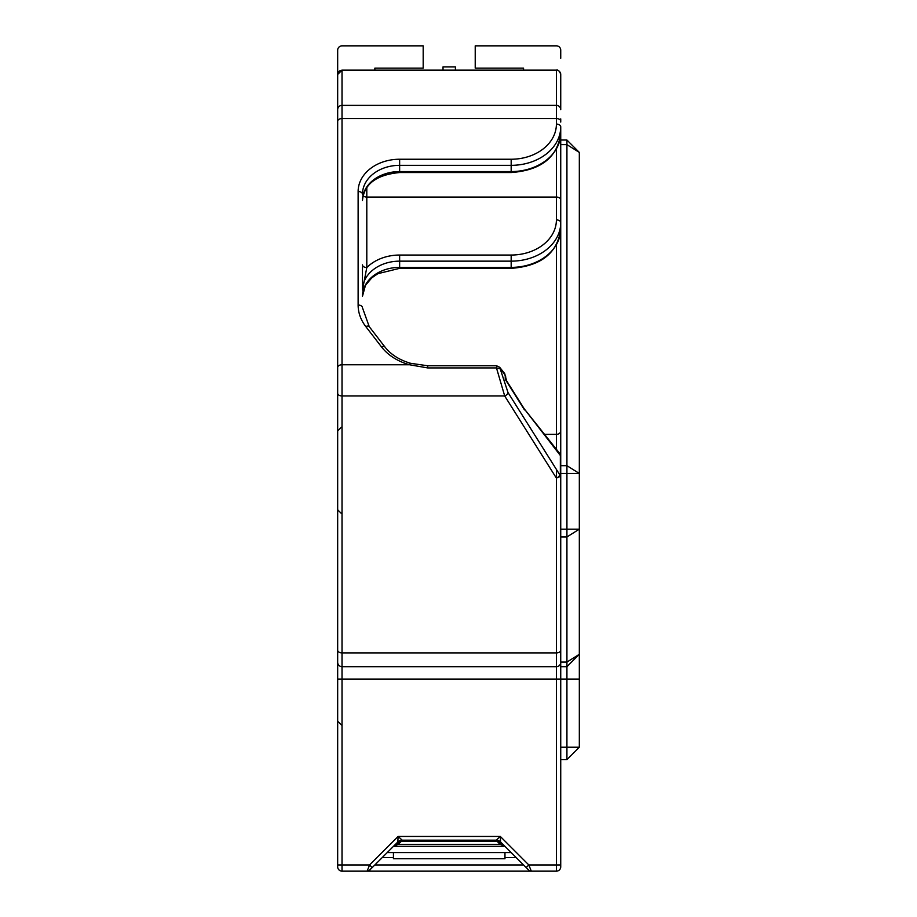 <?xml version="1.0" encoding="UTF-8"?>
<svg xmlns="http://www.w3.org/2000/svg" width="917" height="917" viewBox="0 0 917 917"><rect width="100%" height="100%" fill="white"/><g stroke="black" fill="none" stroke-linecap="round" stroke-linejoin="round"><path stroke-width="1.38" d="M523.561 864.949L374.858 864.949M387.249 852.558L393.439 852.558L393.439 858.759L504.969 858.759L504.969 857.521L516.122 857.521M511.17 852.558L504.969 852.558L504.969 857.521M393.439 852.558L504.969 852.558M455.405 70.128L455.405 66.918L443.014 66.918L443.014 70.128M337.674 99.666L337.674 50.183A4.333 4.333 0 0 1 342.018 45.85L423.184 45.85L423.184 68.156L374.858 68.156L374.858 70.128M501.542 842.941A6.201 5.605 -45 0 0 497.163 841.439L496.212 840.167A6.201 6.201 0 0 1 500.59 841.989L500.315 836.453L496.212 840.167L402.208 840.167A6.201 6.201 0 0 0 399.055 841.027A6.201 6.201 0 0 1 402.208 840.167A6.201 6.201 0 0 0 397.829 841.989L398.104 836.453L402.208 840.167L401.256 841.439A6.201 5.605 45 0 0 396.866 842.941L369.746 870.061A3.714 3.714 0 0 1 367.121 871.15L342.018 871.15L342.018 70.219A4.333 4.264 180 0 0 337.674 74.495L337.674 866.817A4.333 4.333 0 0 0 342.018 871.15A4.333 4.333 0 0 1 337.674 866.817M337.674 861.235L337.674 712.371M337.674 710.996L337.674 485.15M337.674 661.317L337.674 724.739M337.674 118.901L337.674 147.465M337.674 721.519L337.674 714.137M337.674 634.197L337.674 650.176A4.333 2.728 180 0 0 342.018 652.904L556.401 652.904A4.333 2.728 0 0 0 560.734 650.176L560.734 456.54A3.714 2.338 180 0 0 560.344 455.485L524.169 408.73M337.674 378.744L337.674 367.488A4.333 2.728 180 0 1 342.018 364.76L409.521 364.76A4.333 0.917 -74.4 0 1 410.667 363.315M337.674 389.014L337.674 469.481M560.734 476.232L556.401 478.112L556.401 666.682A4.333 4.333 0 0 0 560.734 662.349L560.734 662.349A4.333 4.333 0 0 1 556.401 666.682A4.333 4.333 0 0 0 560.734 662.349M560.734 785.181L560.734 789.491M560.734 768.79L560.734 846.368M500.59 841.989L528.662 870.061A3.714 3.714 0 0 0 531.298 871.15L556.401 871.15A4.333 4.333 0 0 0 560.734 866.817L560.734 465.676L566.924 465.676L566.924 666.682L560.734 666.682L566.924 666.682L566.924 759.62L560.734 759.62L560.734 747.229L579.326 747.229L566.924 759.62M560.734 831.501L560.734 815.385M560.734 122.064L560.734 118.901M560.734 109.627L560.734 74.495A4.333 4.264 0 0 0 556.401 70.219L556.401 105.363A4.333 4.264 0 0 1 560.734 109.627M511.17 255.041L511.17 267.386L399.64 267.386A37.173 28.886 0 0 0 362.467 296.271L365.447 285.37L371.763 277.851L377.873 273.679L399.64 268.349L399.64 255.041L511.17 255.041A45.231 35.155 180 0 0 556.401 219.897L556.401 197.063A4.333 2.728 0 0 1 560.734 199.791L560.734 126.81A4.333 2.728 -0 0 0 556.401 124.082A45.231 35.155 180 0 1 511.17 159.237L511.17 165.335A49.564 38.525 0 0 0 560.734 126.81M566.924 747.229L579.326 747.229L579.326 654.291L566.924 666.682L579.326 654.291L579.326 152.417L566.924 140.026L566.924 144.622L560.734 144.622L560.734 133.057A49.564 38.525 0 0 1 511.17 171.571L511.17 172.545C541.19 170.321 557.719 157.162 560.734 133.057M556.401 245.057L556.401 434.36A4.333 3.37 0 0 0 560.734 430.99L560.734 452.047M560.734 499.65A4.333 3.37 0 0 0 560.734 499.616L560.734 509.829M337.674 367.488L337.674 393.233A4.333 2.728 180 0 0 342.018 395.961L504.694 395.961L556.401 478.112L556.401 469.435L556.401 478.112A3.714 2.098 147.8 0 0 559.725 474.719L560.344 475.212A3.714 2.338 0 0 1 560.734 476.267M523.561 70.128L523.561 68.156L475.224 68.156L475.224 45.85L556.401 45.85A4.333 4.333 0 0 1 560.734 50.183L560.734 58.241M342.018 666.682A4.333 4.333 0 0 1 337.674 662.349A4.333 4.333 0 0 0 342.018 666.682L556.401 666.682L556.401 679.073L579.326 679.073M362.467 269.231L362.467 275.708M362.467 276.991L362.467 290.036L366.8 267.569A4.333 2.728 0 0 1 362.467 264.853M362.467 200.468A37.173 28.886 180 0 1 399.64 171.571L399.64 165.335L511.17 165.335L511.17 171.571L399.64 171.571L399.64 172.545C376.486 174.734 364.095 184.042 362.467 200.468L362.467 200.445M504.946 374.663L500.109 368.577A3.714 2.579 141.5 0 0 499.696 367.304L504.533 373.391A3.714 2.579 141.5 0 1 504.946 374.663L505.256 375.534A3.714 2.338 0 0 1 505.645 376.578A3.714 2.338 0 0 1 505.588 376.979L506.597 380.796L524.283 408.902M505.588 376.979L505.256 379.317L506.62 380.83M500.109 368.577L508.018 392.568L559.725 474.719M352.552 871.15L531.298 871.15L528.811 864.949L560.734 864.949M545.867 871.15L556.401 871.15L556.401 679.073L337.674 679.073M504.969 846.368L393.439 846.368M393.725 846.082L397.967 844.454L401.256 841.439L497.163 841.439L500.453 844.454L504.682 846.082M503.995 845.256L500.453 844.454L397.967 844.454L394.425 845.256M503.158 844.557A6.201 5.605 -45 0 0 498.779 843.055M395.261 844.557A6.201 5.605 -135 0 1 399.64 843.055M369.746 870.061A3.714 3.714 0 0 1 367.121 871.15L369.597 864.949L398.104 836.453L500.315 836.453L528.811 864.949L526.186 867.585L528.662 870.061M496.212 840.167A6.201 6.201 0 0 1 499.352 841.027A6.201 6.201 0 0 0 496.212 840.167L499.513 841.13M427.7 367.923L409.521 364.76A53.908 41.895 0 0 1 381.483 346.878A4.333 2.338 142.3 0 1 384.911 346.958C390.894 354.604 399.491 360.049 410.69 363.315L427.7 365.768L427.7 367.923L496.475 367.923L499.799 368.749M508.018 392.568A3.714 2.098 -32.2 0 1 504.694 395.961L496.475 367.923L496.785 366.731M496.601 365.768L499.696 367.304M560.734 144.622L560.734 465.676M560.734 473.47L579.326 473.47L566.924 465.676L566.924 144.622L579.326 152.417L566.924 140.026L560.734 140.026M382.286 857.521L393.439 857.521M560.344 475.212L560.344 455.485M367.121 871.15C372.944 868.594 366.892 872.124 372.222 867.585L369.597 864.949L337.674 864.949M337.674 109.627A4.333 4.264 180 0 1 342.018 105.363L556.401 105.363L556.401 118.557L342.018 118.557A4.333 2.728 180 0 0 337.674 121.285M556.401 124.082L556.401 118.557A4.333 2.728 0 0 1 560.734 121.285M505.256 375.534L505.256 379.317L524.501 409.91M559.725 454.224A3.714 2.579 -38.5 0 0 559.301 452.964L560.734 456.517M556.401 219.897A4.333 2.728 0 0 1 560.734 222.625A49.564 38.525 0 0 1 511.17 261.15L399.64 261.15A37.173 28.886 0 0 0 362.467 290.036M399.64 255.041A41.517 32.267 0 0 0 366.8 267.569L366.8 197.063A4.333 2.728 0 0 1 363.017 195.676M556.401 149.253L556.401 197.063L366.8 197.063L366.8 187.435M511.17 267.386A49.564 38.525 0 0 0 560.734 228.86C557.719 252.966 541.19 266.125 511.17 268.349L511.17 267.386M556.401 218.108L556.401 208.927M544.526 434.36L556.401 434.36L556.401 450.041M399.64 159.237A41.517 32.267 0 0 0 358.123 191.493A4.333 2.728 180 0 1 362.467 194.232A37.173 28.886 180 0 1 399.64 165.335L399.64 159.237L511.17 159.237M358.123 305.029A53.908 41.895 0 0 0 365.803 326.578A4.333 2.338 -37.7 0 1 369.242 326.658L362.467 307.757A4.333 2.728 180 0 0 358.123 305.029L358.123 191.493M365.803 326.578L381.483 346.878M342.018 70.219L556.401 70.219M579.326 654.291L566.924 662.085L560.734 662.085M560.734 529.166L579.326 529.166L566.924 536.961L560.734 536.961M337.674 58.241L337.674 50.183M560.734 74.46C559.599 71.056 558.155 69.612 556.401 70.128L342.018 70.128L337.674 74.46M560.734 99.666L560.734 75.996M504.533 373.391L505.645 377.598M524.215 408.799L559.301 452.964M362.467 267.007L362.467 269.369M362.467 288.706L362.467 284.396M399.64 268.349L511.17 268.349M402.208 840.167L398.78 841.198M427.7 365.768L496.67 365.768M399.64 172.545L511.17 172.545M369.242 326.658L384.911 346.958M341.399 724.946L337.674 721.221M341.399 513.509L337.674 509.783M341.399 427.219L337.674 430.944"/></g></svg>
